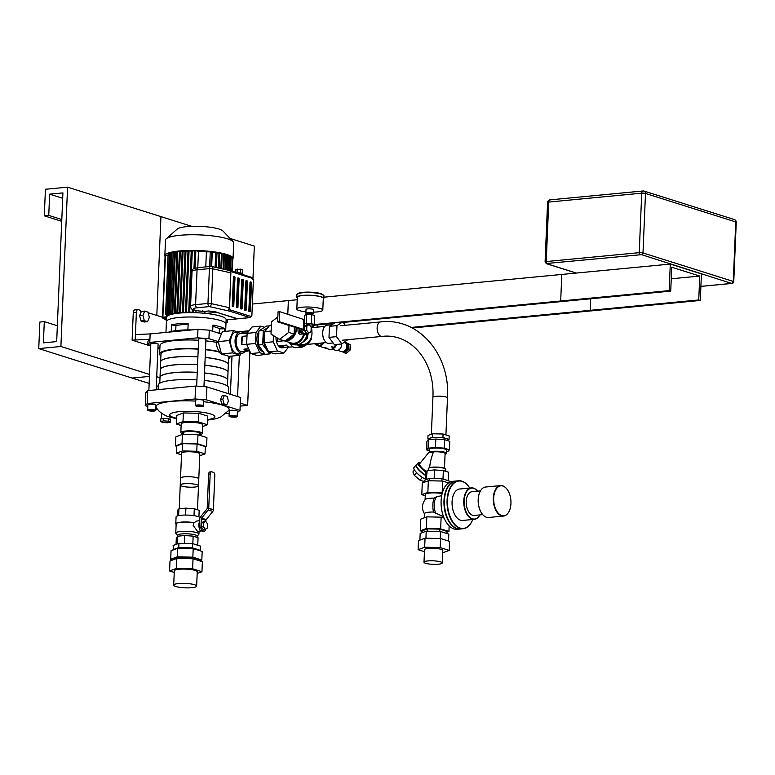 <?xml version="1.0" encoding="UTF-8"?>
<svg xmlns="http://www.w3.org/2000/svg" width="775" height="775" viewBox="0 0 775 775"><rect width="100%" height="100%" fill="white"/><g stroke="black" fill="none" stroke-linecap="round" stroke-linejoin="round"><path stroke-width="1.16" d="M197.906 356.887A33.858 6.539 -177.6 0 0 175.043 357.13A33.858 6.539 -177.6 0 0 160.667 361.847L160.347 369.53A33.858 6.539 -177.6 0 0 160.347 369.578M227.995 372.417A33.858 6.539 -177.6 0 0 228.005 372.368L228.325 364.686A33.858 6.539 -177.6 0 0 205.172 357.488M197.577 364.579A33.858 6.539 -177.6 0 0 174.724 364.812A33.858 6.539 -177.6 0 0 160.347 369.53M228.005 372.368A33.858 6.539 -177.6 0 0 204.852 365.17M197.577 364.676A33.858 6.539 -177.6 0 0 174.714 364.909A33.858 6.539 -177.6 0 0 160.338 369.627L160.018 377.309A33.858 6.539 -177.6 0 0 160.018 377.357M227.676 380.196A33.858 6.539 -177.6 0 0 227.676 380.147L227.995 372.465A33.858 6.539 -177.6 0 0 204.842 365.267M197.257 372.358A33.858 6.539 -177.6 0 0 174.394 372.591A33.858 6.539 -177.6 0 0 160.018 377.309M227.676 380.147A33.858 6.539 -177.6 0 0 204.523 372.949M220.72 333.667A29.799 5.754 -177.6 0 0 216.787 332.552M192.229 329.898A29.799 5.754 -177.6 0 0 178.531 330.353A29.799 5.754 -177.6 0 0 168.979 332.117M240.938 353.332L240.114 355.27L232.568 352.887L229.255 340.545L233.498 330.586L222.425 331.642L221.417 334.015L209.279 330.189L197.974 329.346L150.147 333.918L135.441 334.558L136.371 312.257A3.255 1.85 -95.5 0 1 137.931 309.613A3.255 1.85 -95.5 0 1 138.376 309.661L139.306 309.952A3.255 1.85 -95.5 0 1 140.953 312.461M137.931 309.613L134.831 309.903A3.255 1.85 84.5 0 0 133.271 312.548L136.371 312.257M150.747 345.447L147.822 344.526L149.788 342.414L149.924 339.227L132.118 340.167L133.271 312.548M135.218 339.867L135.441 334.558M132.118 340.167L150.728 346.037M157.926 348.304L159.853 348.915M166.557 318.389L162.963 318.428L162.924 317.401M162.547 317.285L148.112 312.732M148.858 390.522L150.815 343.742A3.642 0.707 2.4 0 1 154.487 343.189A3.642 0.707 2.4 0 1 158.1 344.042L156.182 389.825M196.676 386.134L198.642 339.169A3.642 0.707 2.4 0 1 202.314 338.617A3.642 0.707 2.4 0 1 205.927 339.469L203.951 386.677M221.417 334.015L218.192 341.601L221.495 353.952L229.042 356.326L240.114 355.27M149.788 342.414L197.615 337.842L208.93 338.685L209.279 330.189M208.93 338.685L218.192 341.601L229.255 340.545M218.337 342.153L216.409 342.337A35.214 6.801 -177.6 0 0 205.869 340.855M198.594 340.273A35.214 6.801 -177.6 0 0 159.999 345.437L159.64 354.039A35.214 6.801 2.4 0 1 198.235 348.886M159.882 348.333L157.945 347.723M147.822 344.526L147.947 341.339L149.924 339.227L150.147 333.918M197.615 337.842L197.974 329.346M216.409 342.337C216.428 345.979 217.484 349.099 219.587 351.685L218.463 351.792A33.858 6.539 -177.6 0 0 205.491 349.738M224.527 354.902L222.115 354.698L218.463 351.792M229.826 356.258A35.214 6.801 2.4 0 1 230.001 356.994A35.214 6.801 2.4 0 1 228.567 358.796M160.909 355.967A35.214 6.801 2.4 0 1 159.64 354.039M205.511 349.467A35.214 6.801 2.4 0 1 219.587 351.685M198.226 349.147A33.858 6.539 -177.6 0 0 160.987 354.097L160.667 361.751A33.858 6.539 -177.6 0 0 160.667 361.799M228.325 364.637A33.858 6.539 -177.6 0 0 228.325 364.589L228.644 356.936A33.858 6.539 -177.6 0 0 228.431 356.142M228.325 364.589A33.858 6.539 -177.6 0 0 225.273 361.692A33.858 6.539 -177.6 0 0 205.172 357.391M197.906 356.791A33.858 6.539 -177.6 0 0 175.043 357.033A33.858 6.539 -177.6 0 0 160.667 361.751M233.498 330.586L238.012 332.01M240.211 331.797L235.784 332.223A10.753 6.142 84.5 0 0 230.698 343.509A10.753 6.142 84.5 0 0 237.828 353.632L242.255 353.206A10.753 6.142 -95.5 0 1 235.057 340.554A10.753 6.142 -95.5 0 1 240.211 331.797A10.753 6.142 -95.5 0 1 243.66 333.163M232.568 352.887L221.495 353.952M240.938 351.472A9.126 5.212 -95.5 0 1 235.987 341.988A9.126 5.212 -95.5 0 1 240.366 333.415A9.126 5.212 -95.5 0 1 240.977 333.424M245.278 351.346A10.753 6.142 -95.5 0 1 242.255 353.206M183.501 433.487A9.126 1.763 2.4 0 1 182.454 432.615A9.126 1.763 2.4 0 1 191.648 431.229A9.126 1.763 2.4 0 1 200.696 433.38A9.126 1.763 2.4 0 1 199.572 434.165M160.716 421.513L160.822 418.858L166.237 418.384L170.558 419.498L170.442 422.152L167.458 422.782L162.595 422.462L160.716 421.513L163.699 420.883L168.562 421.203L170.442 422.152M163.806 418.229L163.699 420.883M168.669 418.548L168.562 421.203M145.254 405.645L147.231 403.543L147.773 390.629L145.797 392.731L145.254 405.645L147.773 406.439M155.794 408.977L157.809 409.607M226.009 413.666L229.177 413.366M237.344 412.581L239.979 410.411L206.363 399.803L206.906 386.89L195.591 386.057L195.058 398.97L206.363 399.803M195.058 398.97L147.231 403.543M207.593 420.118L215.731 418.791L220.546 417.173L228.867 410.382A36.57 7.062 -177.6 0 0 203.738 401.75M195.629 401.111A36.57 7.062 -177.6 0 0 156.308 407.34C158.003 410.827 161.578 413.772 167.013 416.204L176.681 418.82M195.445 405.577L195.668 400.268A4.059 0.785 2.4 0 1 199.756 399.658A4.059 0.785 2.4 0 1 203.786 400.607L203.563 405.916A4.059 0.785 2.4 0 1 201.839 406.488A4.059 0.785 2.4 0 1 197.615 406.371A4.059 0.785 2.4 0 1 195.445 405.577A4.059 0.785 2.4 0 1 199.533 404.967A4.059 0.785 2.4 0 1 203.563 405.916M229.061 416.185L229.284 410.876A4.059 0.785 2.4 0 1 233.372 410.266A4.059 0.785 2.4 0 1 237.402 411.215L237.179 416.524A4.059 0.785 2.4 0 1 235.455 417.095A4.059 0.785 2.4 0 1 231.231 416.979A4.059 0.785 2.4 0 1 229.061 416.185A4.059 0.785 2.4 0 1 233.149 415.574A4.059 0.785 2.4 0 1 237.179 416.524M147.618 410.149L147.841 404.841A4.059 0.785 2.4 0 1 151.929 404.23A4.059 0.785 2.4 0 1 155.959 405.18L155.736 410.488A4.059 0.785 2.4 0 1 154.012 411.06A4.059 0.785 2.4 0 1 149.788 410.944A4.059 0.785 2.4 0 1 147.618 410.149A4.059 0.785 2.4 0 1 151.706 409.539A4.059 0.785 2.4 0 1 155.736 410.488M227.172 396.393L228.412 401.004L226.823 404.734L224.004 403.843L222.764 399.222L224.353 395.502L227.172 396.393M224.004 403.843L221.786 404.056L224.614 404.938L226.823 404.734M221.786 404.056L220.555 399.435L222.764 399.222M220.555 399.435L222.134 395.715L224.353 395.502M202.604 426.55L207.4 424.739L207.768 416.136L198.836 413.317L183.365 412.959L176.826 415.419L176.468 424.032L181.127 425.494M195.591 386.057L147.773 390.629M206.906 386.89L240.521 397.498L239.979 410.411M149.798 410.731L148.577 410.12L150.457 409.713L154.777 410.517L149.798 410.731L149.837 409.849M152.898 410.924L152.946 409.878M231.318 416.776L230.001 416.175L231.803 415.758L236.23 416.533L231.318 416.776L231.357 415.855M234.438 416.96L234.476 415.913M198.584 406.294L196.453 405.761L197.373 405.218L202.546 405.742L198.584 406.294L198.623 405.218M201.626 406.274L201.655 405.519M197.247 372.455A33.858 6.539 -177.6 0 0 174.385 372.688A33.858 6.539 -177.6 0 0 160.018 377.406L159.766 383.228M227.424 386.057L227.676 380.244A33.858 6.539 -177.6 0 0 204.523 373.046M196.937 379.876A35.214 6.801 -177.6 0 0 173.29 380.128A35.214 6.801 -177.6 0 0 158.342 385.03L158.148 389.631M228.46 393.69L228.703 387.984A35.214 6.801 -177.6 0 0 204.213 380.457M207.4 424.739L198.468 421.92L183.007 421.571L176.468 424.032M183.481 434.029A10.753 2.073 2.4 0 1 180.827 432.547L181.185 423.935A10.753 2.073 2.4 0 1 192.016 422.307A10.753 2.073 2.4 0 1 202.682 424.836L202.314 433.448A10.753 2.073 2.4 0 1 199.553 434.707M183.007 421.571L183.365 412.959M198.468 421.92L198.836 413.317M180.827 432.547A10.753 2.073 2.4 0 1 191.657 430.919A10.753 2.073 2.4 0 1 202.314 433.448M175.741 330.673L175.944 325.616A24.374 4.708 2.4 0 1 188.122 324.338M212.902 326.42A24.374 4.708 2.4 0 1 219.441 328.842L219.257 333.202M175.944 325.616L171.507 324.841L171.217 331.903M187.87 330.315L188.17 323.243A29.799 5.754 -177.6 0 0 171.507 324.841M202.411 310.436L205.714 313.41A29.799 5.754 2.4 0 1 226.145 319.746A29.799 5.754 -177.6 0 0 188.616 312.625A29.799 5.754 -177.6 0 0 166.606 317.246L165.966 332.407M224.556 331.438L224.672 328.774L219.441 328.842M224.672 328.774A29.799 5.754 -177.6 0 0 212.96 325.083L212.699 331.264M237.683 318.806A2.712 1.55 -95.5 0 1 237.528 318.835A2.712 1.55 -95.5 0 1 237.16 318.796L216.748 312.354A2.712 1.55 -95.5 0 1 216.206 312.005M225.651 331.332L226.145 319.746A29.799 5.754 2.4 0 1 226.135 319.852L237.16 318.796M211.507 252.447A29.799 5.754 2.4 0 1 212.253 252.543L211.672 266.493M166.606 317.169L162.527 317.256L166.732 316.772A29.799 5.754 2.4 0 0 166.606 317.169L166.422 321.625A29.799 5.754 2.4 0 1 179.064 317.479A29.799 5.754 2.4 0 1 210.015 318.331A29.799 5.754 2.4 0 1 225.961 324.124L226.145 319.746M197.78 267.656L198.468 251.381A29.799 5.754 2.4 0 1 206.402 251.885L205.772 266.891M192.578 309.448L192.471 311.967L194.728 312.683A29.799 5.754 2.4 0 1 195.891 312.722L195.988 310.552M193.973 268.625L194.699 251.284A29.799 5.754 2.4 0 1 195.019 251.294M194.699 251.284L192.297 250.528L189.72 311.87L188.838 311.879L191.067 312.616A29.799 5.754 2.4 0 1 192.132 312.625L192.278 309.264M191.231 251.284L189.071 250.606L186.494 311.938L185.612 311.957L187.676 312.635A29.799 5.754 2.4 0 1 188.664 312.625L191.231 251.284A29.799 5.754 2.4 0 1 191.377 251.284M185.438 312.703L182.542 312.083L184.518 312.732A29.799 5.754 2.4 0 1 185.438 312.703L188.015 251.362A29.799 5.754 2.4 0 1 188.151 251.352M185.012 251.507L183.094 250.897L180.517 312.238L179.635 312.257L181.583 312.906A29.799 5.754 2.4 0 1 182.445 312.848L185.012 251.507A29.799 5.754 2.4 0 1 185.08 251.507M182.173 251.701L180.352 251.129L177.785 312.47L176.894 312.48L178.86 313.129A29.799 5.754 2.4 0 1 179.655 313.061L179.684 312.296M179.432 251.933L177.775 251.41L175.208 312.751L174.317 312.761L176.332 313.429A29.799 5.754 2.4 0 1 177.068 313.332L177.097 312.577M176.855 252.214L175.373 251.739L172.796 313.081L171.914 313.1L174.017 313.788A29.799 5.754 2.4 0 1 174.685 313.672L174.724 312.926M174.453 252.543L173.232 252.156L170.655 313.497L169.444 313.429L171.924 314.224A29.799 5.754 2.4 0 1 172.525 314.088L172.563 313.332M170.607 314.573L167.584 313.914L170.083 314.737A29.799 5.754 2.4 0 1 170.607 314.573L170.636 313.817M168.96 315.144L165.598 314.379L168.524 315.338A29.799 5.754 2.4 0 1 168.96 315.144L168.989 314.388M166.732 316.772L166.809 314.795M232.006 257.339L230.96 257.048M230.776 256.535L229.681 256.409M229.497 255.886L228.17 255.779M227.986 255.266L226.416 255.178M226.242 254.665L224.43 254.607M166.489 319.93L165.608 319.833L166.499 319.697M166.518 319.164L164.329 319.193L166.528 318.932M162.963 318.428L166.567 318.002M168.068 255.547L165.104 255.915L162.527 317.256M170.122 253.357L168.185 253.067A34.129 6.587 -177.6 0 0 164.843 255.731A34.129 6.587 -177.6 0 0 165.075 256.554M166.79 314.408L169.367 253.125M171.982 252.853L170.151 252.573L167.681 313.865M169.444 313.429L172.011 252.088L173.232 252.146L170.655 313.478L172.525 314.088M172.796 313.081L174.685 313.672M175.208 312.751L177.068 313.332M177.785 312.47L179.655 313.061M180.517 312.238L182.445 312.848M188.015 251.362L185.109 250.742L182.638 312.034M186.494 311.938L188.664 312.625M189.72 311.87L192.132 312.625M194.302 268.47L195.048 250.625L195.843 250.557L195.106 268.179M192.471 311.967L195.891 312.722M226.029 322.555L227.278 322.623L226.038 322.226M198.468 251.381L195.843 250.557M193.362 309.806L193.275 311.889M232.742 259.392A34.129 6.587 -177.6 0 0 233.042 258.588A34.129 6.587 -177.6 0 0 206.983 251.071A34.129 6.587 -177.6 0 0 168.514 252.95M175.373 251.739L174.482 251.759L172.011 313.042M177.775 251.41L176.894 251.429L174.414 312.713M180.352 251.129L179.471 251.148L176.991 312.432M183.094 250.897L182.203 250.916L179.732 312.209M189.071 250.606L188.18 250.616L185.709 311.908M192.297 250.528L191.406 250.548L188.935 311.831M211.188 251.807L206.402 251.885M216.69 252.505L212.253 252.543M219.577 252.999L217.01 253.008M222.028 253.532L219.751 253.512M224.256 254.084L222.212 254.045M233.081 241.597L222.9 230.94A23.298 4.495 -177.6 0 0 186.659 226.649A23.298 4.495 -177.6 0 0 177.262 229.032L166.218 238.797A34.129 6.587 2.4 0 1 179.994 235.3A34.129 6.587 2.4 0 1 233.081 241.597A34.129 6.587 2.4 0 1 233.701 242.924L233.042 258.588M164.843 255.731L165.501 240.066A34.129 6.587 2.4 0 1 166.218 238.797M227.395 319.804L227.278 322.623M229.129 309.206L229.4 307.859L228.044 310.252L229.72 311.182L249.976 317.566L237.576 318.757L215.557 311.957M215.75 311.996L208.746 310.949L216.138 311.986M230.727 271.608L229.7 270.591L230.785 272.025M208.746 310.949A9.126 1.763 -177.6 0 1 195.31 310.291A9.126 1.763 -177.6 0 1 197.044 307.782L209.395 306.6A2.712 1.821 -77.3 0 0 211.372 303.645L212.834 268.809L230.873 272.868L230.068 270.785M197.044 307.782A2.712 1.55 -95.5 0 1 195.6 304.643L197.063 269.797A2.712 1.55 -95.5 0 1 198.361 267.598C191.406 269.187 193.643 268.315 192.035 271.453A11.838 2.286 2.4 0 1 197.063 269.797L209.415 268.615L207.952 303.461A2.712 0.523 -177.6 0 1 211.372 303.645L229.41 307.704L230.873 272.868L229.574 307.782L228.044 310.252L229.148 309.477L230.65 310.029A1.085 0.862 107.5 0 1 229.72 311.182L209.395 306.6A2.712 1.55 84.5 0 1 207.952 303.461L195.6 304.643A11.838 2.286 -177.6 0 0 190.572 306.29C190.708 308.198 191.57 309.351 193.159 309.729C197.848 311.211 203.079 311.637 208.862 311.027M229.7 270.591L230.349 270.698L230.989 256.467M251.662 277.421A1.085 0.862 107.5 0 1 251.943 277.45L231.686 271.056A1.085 0.862 107.5 0 0 231.405 271.027L231.686 271.056A1.085 0.862 107.5 0 1 232.248 272.006L252.505 278.399A1.627 0.93 -95.5 0 1 253.367 280.288L251.904 315.125A1.627 0.93 -95.5 0 1 250.906 316.423L230.65 310.029M249.511 311.647L248.823 311.192L250.044 282.197L250.8 281.926M241.209 309.022L240.521 308.576L241.742 279.572L242.498 279.3M246.179 310.058L244.677 309.884L245.888 280.889L246.644 280.608M233.721 306.125L232.219 305.951L233.44 276.956L234.195 276.685M237.053 307.714L236.375 307.258L237.586 278.264L238.632 278.235L237.722 278.041M237.877 307.433L236.985 307.723L237.77 307.607M212.834 268.809A2.712 1.821 -77.3 0 0 211.565 266.464L211.565 266.464A2.712 1.821 -77.3 0 0 211.081 266.455A2.712 1.55 84.5 0 0 210.713 266.416A2.712 1.55 84.5 0 0 209.415 268.615A2.712 0.523 2.4 0 1 212.834 268.809M241.819 273.769L242.546 273.498L240.57 272.868L237.179 272.79M241.8 274.253L241.829 273.527A2.712 0.523 -177.6 0 0 240.395 273.003A2.712 0.523 -177.6 0 0 237.596 272.916M240.57 272.868L240.725 269.148L235.862 269.613L235.745 272.335M237.15 272.781L237.305 269.07M242.546 273.498L242.701 269.778L240.725 269.148M191.716 226.329L160.948 216.622L156.802 315.473L160.948 216.622L67.57 187.162L45.425 189.274L44.311 215.828L48.748 215.411L49.629 194.167L62.92 192.898L56.682 341.591L43.4 342.86L44.291 321.625L39.864 322.042L38.75 348.595L60.896 346.483L67.57 187.162M149.158 383.431L132.128 378.064L149.449 376.408L132.128 378.064L38.75 348.595M252.979 278.244L254.326 246.082L230.059 238.429M240.163 406.119L247.651 405.403L240.289 403.087M159.999 377.754L156.734 376.718M247.651 405.403L249.908 351.404M158.284 386.318L156.356 385.708M62.688 198.284L49.629 194.167M61.806 219.528L48.748 215.411M61.729 221.321L44.311 215.828M149.536 374.451L60.896 346.483M57.35 325.742L44.291 321.625M317.207 327.137L317.295 324.909M287.787 314.243L288.358 300.593L297.203 299.741L252.573 304.013M590.734 298.772L590.25 310.329L411.167 327.447L698.75 299.954L699.748 276.065L671.731 267.22L670.733 291.119L669.174 290.625L670.288 264.072L701.414 273.895L700.3 300.448L698.75 299.954M671.247 278.787L699.748 276.065M590.25 310.329L591.809 310.823L412.232 327.99L700.3 300.448M669.174 290.625L314.098 324.58L560.683 301L561.798 274.447L323.882 297.193L670.288 264.072M312.616 325.355L334.17 323.291L312.616 325.355M560.683 301L562.243 301.494L343.228 322.429L670.733 291.119M237.625 331.884L249.075 330.789M242.052 332.107L248.542 331.487M199.611 521.798A5.202 2.964 84.5 0 0 198.807 524.801A5.202 2.964 84.5 0 0 199.388 528.347M201.422 531.001L197.547 531.379L193.111 525.343L194.012 522.708L196.869 520.994L199.659 520.722M176.138 524.433A11.974 2.315 2.4 0 1 175.78 523.832L176.07 516.935A11.974 2.315 2.4 0 1 187.676 515.104A11.974 2.315 2.4 0 1 199.969 517.758M175.78 523.832A11.974 2.315 2.4 0 1 182.125 522.069A11.974 2.315 2.4 0 1 194.341 522.67M176.041 544.389L176.322 537.753L177.785 536.184L184.75 535.525L193.149 536.145L198.051 537.685L197.732 545.222M177.291 543.914L177.901 543.692M177.785 536.184L177.465 543.73M181.389 543.352L191.541 543.585M184.75 535.525L184.44 543.062M193.149 536.145L192.83 543.672M177.359 536.639L177.417 535.292A9.862 1.908 2.4 0 1 187.347 533.801A9.862 1.908 2.4 0 1 197.121 536.116L197.063 537.375M177.407 535.438L175.906 533.452A11.596 2.238 2.4 0 1 175.77 533.093A11.596 2.238 2.4 0 1 187.453 531.34A11.596 2.238 2.4 0 1 198.943 534.062A11.596 2.238 2.4 0 1 198.778 534.411L197.112 536.261M175.77 533.093L176.157 523.852A11.596 2.238 2.4 0 1 182.232 522.147A11.596 2.238 2.4 0 1 194.012 522.708M177.233 516.005L177.465 510.376L178.928 508.807L185.903 508.148L194.292 508.768L199.194 510.308L198.913 516.915M178.928 508.807L178.647 515.617M185.903 508.148L185.612 515.075M194.292 508.768L194.002 515.666M210.17 474.009L208.746 508.08L207.196 508.226L213.387 509.543L208.737 508.41A2.17 1.734 107.5 0 1 208.155 509.96L201.568 518.126A1.085 0.862 -72.5 0 0 201.277 518.901L200.919 527.523L199.369 527.668L199.747 518.717A2.17 1.734 107.5 0 1 200.318 517.177L206.906 509.001A1.085 0.862 -72.5 0 0 207.196 508.226L208.62 474.155L210.17 474.009A2.712 1.55 -95.5 0 1 211.468 471.801A2.712 1.55 -95.5 0 1 211.846 471.839L213.367 472.324A2.712 1.55 -95.5 0 1 214.811 475.472L213.367 509.873L208.737 508.41M205.869 521.585L205.917 520.364A1.085 0.862 107.5 0 1 206.208 519.589L212.796 511.422A2.17 1.734 -72.5 0 0 213.367 509.873M205.53 529.286A2.712 1.55 -95.5 0 1 204.261 531.185A2.712 1.55 -95.5 0 1 203.893 531.146L202.362 530.662A2.712 1.55 -95.5 0 1 200.919 527.523M203.893 531.146L200.812 530.817A2.712 1.55 -95.5 0 1 199.369 527.668M202.343 531.292A2.712 1.55 84.5 0 0 202.711 531.34L204.261 531.185M203.622 522.757L203.457 526.738L205.394 529.373L207.506 528.017L207.671 524.026L205.733 521.401L203.622 522.757L201.413 522.96L201.238 526.952L203.457 526.738M201.413 522.96L203.515 521.614L205.733 521.401M201.238 526.952L203.186 529.587L205.394 529.373M210.296 471.985A2.712 1.55 84.5 0 0 209.918 471.946A2.712 1.55 84.5 0 0 208.62 474.155M174.23 572.425L169.589 570.962L170.006 560.984L176.845 558.407L193.033 558.775L202.382 561.73L201.955 571.708L197.179 573.51M169.589 570.962L176.429 568.385L192.617 568.763L201.955 571.708M176.845 558.407L176.429 568.385M193.033 558.775L192.617 568.763M173.387 559.705L173.406 559.114A12.865 2.48 2.4 0 1 178.87 557.322A12.865 2.48 2.4 0 1 192.239 557.69A12.865 2.48 2.4 0 1 199.117 560.189L199.097 560.693M172.757 559.947L170.703 559.298L171.062 550.744L177.64 548.264L193.198 548.632L202.188 551.461L201.829 560.015L199.601 560.848M170.703 559.298L177.281 556.818L192.839 557.177L201.829 560.015M177.64 548.264L177.281 556.818M193.198 548.632L192.839 557.177M178.153 548.283A11.237 2.17 2.4 0 1 180.207 548.002A11.237 2.17 2.4 0 1 197.654 550.037M173.406 549.863L173.145 545.474L178.938 543.294L192.636 543.614L200.541 546.113L200.367 550.357L199.601 550.647M172.97 549.727L178.763 547.547L192.452 547.867L200.367 550.357M178.938 543.294L178.763 547.547M192.636 543.614L192.452 547.867M185.303 543.449A9.213 1.782 2.4 0 1 186.804 543.478M173.697 585.144L174.297 570.855A11.489 2.218 2.4 0 1 179.18 569.257A11.489 2.218 2.4 0 1 191.105 569.586A11.489 2.218 2.4 0 1 197.247 571.814L196.647 586.103A11.489 2.218 2.4 0 1 185.08 587.837A11.489 2.218 2.4 0 1 173.697 585.144A11.489 2.218 2.4 0 1 178.579 583.536A11.489 2.218 2.4 0 1 190.505 583.875A11.489 2.218 2.4 0 1 196.647 586.103M179.257 508.778L180.546 478.097A9.126 1.763 2.4 0 1 184.421 476.828A9.126 1.763 2.4 0 1 193.905 477.09A9.126 1.763 2.4 0 1 198.787 478.863L197.489 509.776M347.743 339.702L341.891 343.935L334.354 344.662L328.988 337.367L329.452 326.333L335.284 322.584L342.812 321.867L345.34 325.297M341.891 343.935L336.515 336.65L336.98 325.616L342.812 321.867M328.988 337.367L336.515 336.65M329.452 326.333L336.98 325.616M313.497 312.122A13.001 2.509 -177.6 0 0 322.797 310.107A13.001 2.509 -177.6 0 0 320.433 308.547A13.001 2.509 -177.6 0 0 305.941 307.007A13.001 2.509 -177.6 0 0 296.815 309.022A13.001 2.509 -177.6 0 0 305.922 311.802M296.815 309.022L297.309 297.338A13.001 2.509 2.4 0 1 306.435 295.323A13.001 2.509 2.4 0 1 320.927 296.864A13.001 2.509 2.4 0 1 323.291 298.423L322.797 310.107M312.809 313.817A3.788 0.736 -177.6 0 0 313.439 313.439L313.594 309.719A3.788 0.736 -177.6 0 0 312.906 309.264A3.788 0.736 -177.6 0 0 308.683 308.818A3.788 0.736 -177.6 0 0 306.018 309.409L305.863 313.119A3.788 0.736 -177.6 0 0 306.464 313.546M313.439 313.439A3.788 0.736 -177.6 0 0 312.751 312.984A3.788 0.736 -177.6 0 0 308.528 312.538A3.788 0.736 -177.6 0 0 305.863 313.119M312.616 313.691L312.625 313.41A2.984 0.572 -177.6 0 0 312.093 313.052A2.984 0.572 -177.6 0 0 308.77 312.693A2.984 0.572 -177.6 0 0 306.677 313.158L306.668 313.439M323.252 299.16A13.543 2.616 -177.6 0 0 323.834 298.452A13.543 2.616 -177.6 0 0 321.373 296.825A13.543 2.616 -177.6 0 0 306.27 295.217A13.543 2.616 -177.6 0 0 296.767 297.309A13.543 2.616 -177.6 0 0 297.28 298.065M342.182 351.685L345.882 353.439L349.98 350.3L350.213 344.778L344.952 341.969M344.168 352.906L348.266 349.757L348.498 344.245L344.875 342.017M343.771 351.375A4.059 3.245 -72.5 0 0 347.491 348.363A4.059 3.245 -72.5 0 0 346.173 343.751M348.498 344.245L350.213 344.778M348.266 349.757L349.98 350.3M334.994 346.251A6.171 4.931 -72.5 0 0 335.749 344.526M337.571 350.339L341.378 351.54A4.873 3.894 -72.5 0 0 346.522 348.149A4.873 3.894 -72.5 0 0 344.449 342.288M331.923 349.128L335.604 350.29A5.415 4.321 -72.5 0 0 341.649 343.964M333.008 348.643A5.415 4.321 -72.5 0 0 336.495 344.458M316.5 344.991A6.171 4.931 -72.5 0 0 317.905 345.786L329.017 349.283A6.171 4.931 -72.5 0 0 333.928 347.723L331.555 346.977A6.171 4.931 -72.5 0 0 332.213 346.173A6.171 4.931 107.5 0 1 331.555 346.977L334.054 347.762A6.171 4.931 -72.5 0 0 334.703 346.958L334.626 346.861M325.074 347.597L327.563 348.382M335.682 344.536A6.171 4.931 -72.5 0 1 334.587 346.919L334.703 346.958M317.905 345.786A6.171 4.931 -72.5 0 0 319.222 345.96M319.416 345.95A6.171 4.931 -72.5 0 0 323.834 342.831M320.889 344.827A5.415 4.321 -72.5 0 0 322.594 343.519M314.447 343.732L316.859 345.214L319.426 343.257M318.302 343.364A5.096 4.069 107.5 0 1 315.599 343.635A5.096 4.069 107.5 0 1 315.561 343.625L315.599 343.635M316.859 345.214L319.348 346.008L323.446 342.87M316.51 343.538A5.096 4.069 107.5 0 1 316.026 343.577M266.61 354.185L257.339 355.58L250.887 353.545L246.663 344.323L247.118 333.327L252.001 326.992L260.865 326.139L264.507 327.292M266.193 354.727L259.751 352.693L255.517 343.48L255.973 332.485L260.865 326.139M250.887 353.545L259.751 352.693M246.663 344.323L255.517 343.48M247.118 333.327L255.973 332.485M246.673 344.362L241.897 344.817L242.255 336.36L247.012 335.904M241.897 344.817A9.126 5.212 -95.5 0 1 241.451 340.39A9.126 5.212 -95.5 0 1 242.255 336.36M247.283 333.114L244.551 333.376A9.126 5.212 -95.5 0 1 245.83 332.959A9.126 5.212 -95.5 0 1 247.167 333.124M249.56 350.649L243.892 349.147L248.668 348.692M248.852 350.717A9.126 5.212 -95.5 0 1 247.574 351.133A9.126 5.212 -95.5 0 1 243.892 349.147M247.574 351.133L242.255 351.637A9.126 5.212 -95.5 0 1 236.142 340.893A9.126 5.212 -95.5 0 1 240.521 333.463L245.83 332.959M263.248 351.753A11.489 6.558 -95.5 0 1 256.932 338.355A11.489 6.558 -95.5 0 1 258.85 331.487M259.79 330.324A11.489 6.558 -95.5 0 1 261.543 329.201M269.303 325.839L266.329 326.12L258.879 330.915L258.288 345.02L265.147 354.33L269.574 353.904L262.715 344.594L258.288 345.02M271.405 352.732L269.574 353.904M262.715 344.594L263.306 330.489L258.879 330.915M263.306 330.489L268.082 327.418M264.817 332.088A11.489 6.558 84.5 0 0 263.568 337.716A11.489 6.558 84.5 0 0 267.704 349.883M284.086 340.777L277.77 341.387L277.896 338.317M277.77 341.387A9.126 5.212 -95.5 0 1 277.314 337.958M288.746 346.9L284.716 347.287L279.756 345.718L286.401 345.088A9.126 5.212 84.5 0 0 290.082 347.064L292.882 346.803M284.716 347.287A9.126 5.212 -95.5 0 1 283.437 347.704A9.126 5.212 -95.5 0 1 279.756 345.718M283.437 347.704L282.11 347.83A9.126 5.212 -95.5 0 1 275.997 337.144M271.386 325.132L269.719 325.297L264.837 331.632L264.372 342.637L268.605 351.85L275.048 353.884L283.912 353.032L277.46 351.007L273.226 341.785L273.488 335.604M288.629 346.909L283.912 353.032M268.605 351.85L277.46 351.007M264.372 342.637L273.226 341.785M264.837 331.632L271.134 331.032M304.972 334.199L299.344 332.291L301.804 329.472L303.354 329.327L301.804 329.472L277.634 321.848L279.184 321.693L303.354 329.327L303.781 319.29L303.354 329.327L303.945 329.646L301.291 332.339L306.522 334.054L304.972 334.199A4.33 2.47 84.5 0 0 305.563 334.267L307.113 334.122A4.33 2.47 -95.5 0 1 306.522 334.054M304.333 319.678L279.61 311.657L278.06 311.812L277.634 321.848M279.61 311.657L279.184 321.693M311.657 336.001L311.405 339.082A9.484 7.566 107.5 0 1 304.924 344.187M311.172 328.435A9.484 7.566 107.5 0 1 311.802 329.52L311.831 331.312M309.448 341.785L308.363 344.081L306.367 343.809M312.625 325.132L314.166 324.551L314.543 315.522L311.666 314.611L306.687 314.495L304.585 315.289L304.284 322.458M314.166 324.551L311.288 323.64L305.892 323.688M312.577 326.265L312.645 324.58A3.468 0.668 -177.6 0 0 312.015 324.163A3.468 0.668 -177.6 0 0 306.551 323.892M311.288 323.64L311.666 314.611M306.309 323.524L306.687 314.495M324.822 326.411L311.201 327.718M313.72 327.476L313.739 326.914A4.66 0.901 -177.6 0 0 312.897 326.353A4.66 0.901 -177.6 0 0 310.126 325.878M312.838 314.979L312.877 313.952A3.255 0.63 -177.6 0 0 312.286 313.555A3.255 0.63 -177.6 0 0 308.663 313.177A3.255 0.63 -177.6 0 0 306.387 313.681L306.338 314.631M300.128 344.207A9.503 5.425 84.5 0 0 303.839 346.134A9.503 5.425 84.5 0 0 306.512 344.488M306.425 344.497A9.232 5.27 -95.5 0 1 300.816 344.42M298.908 344.982A9.503 5.425 84.5 0 0 302.076 346.299L303.839 346.134M302.822 344.613A8.128 4.64 84.5 0 0 303.936 344.739L326.372 342.589M290.296 343.461A10.046 5.735 84.5 0 0 291.245 345.04A10.046 5.735 84.5 0 0 291.313 345.137M297.997 345.166A10.317 5.89 84.5 0 0 301.93 347.132L295.73 347.723A10.317 5.89 -95.5 0 1 291.381 345.224A10.317 5.89 -95.5 0 1 290.344 343.48M301.93 347.132A10.317 5.89 84.5 0 0 304.149 346.086M301.95 342.695A10.288 8.215 -72.5 0 0 305.321 340.07M307.694 335.672A10.288 8.215 -72.5 0 0 308.15 333.589M311.153 328.968A10.288 8.215 107.5 0 1 311.976 333.696A10.288 8.215 107.5 0 1 300.458 344.313L299.983 344.158M303.926 346.125A10.046 5.735 -95.5 0 1 298.569 345.243M323.679 328.193A8.854 5.057 84.5 0 0 323.63 328.29A8.854 5.057 84.5 0 0 322.836 330.935A8.854 5.057 84.5 0 0 324.841 340.971A8.854 5.057 84.5 0 0 324.909 341.058M333.105 342.957L328.823 343.364A9.126 5.212 -95.5 0 1 324.977 341.155A9.126 5.212 -95.5 0 1 322.904 330.818A9.126 5.212 -95.5 0 1 323.097 329.898A9.126 5.212 -95.5 0 1 323.727 328.087A9.126 5.212 -95.5 0 1 327.089 325.19L331.952 324.725M296.912 344.827L298.472 345.321L301.184 343.248M307.772 333.899L307.588 338.336L305.815 338.007M307.588 338.336L302.715 342.075M307.22 334.112A12.565 10.027 107.5 0 1 293.493 344.497L290.974 343.703A12.565 10.027 107.5 0 1 287.922 341.949M304.246 322.419A12.565 10.027 107.5 0 1 305.195 323.466M304.517 334.054A12.565 10.027 107.5 0 1 290.974 343.703M304.149 333.948A12.293 9.813 107.5 0 1 288.436 342.104M303.752 333.948A11.809 9.426 107.5 0 1 291.042 342.928L285.035 341.039M304.071 333.918L299.712 334.199C298.385 333.405 297.823 331.603 298.026 328.784L298.055 328.29M296.67 327.854A11.809 9.426 107.5 0 1 296.651 328.348A11.809 9.426 107.5 0 1 285.248 340.874M296.292 327.728A11.538 9.213 107.5 0 1 296.273 328.319A11.538 9.213 107.5 0 1 285.636 340.574M296.157 327.689A11.373 9.077 107.5 0 1 296.147 328.338A11.373 9.077 107.5 0 1 285.849 340.409M294.82 327.263A11.373 9.077 107.5 0 1 294.81 327.912A11.373 9.077 107.5 0 1 294.219 331.351L294.103 334.083L292.078 335.643A11.373 9.077 107.5 0 1 287.021 339.508L284.997 341.068L279.61 339.363L271.008 334.083L271.521 321.819L277.838 316.975M294.393 327.137L294.219 331.351M292.078 335.643L287.021 339.508M294.103 334.083L288.717 332.388L279.61 339.363M289.017 325.432L288.717 332.388M308.77 333.114L306.551 333.327L304.468 330.499L304.643 326.207L306.919 324.744L309.128 324.531L311.221 327.37L311.037 331.661L308.77 333.114L306.677 330.286L306.861 325.994L309.128 324.531M304.468 330.499L306.677 330.286M304.643 326.207L306.861 325.994M308.498 333.143A4.33 2.47 -95.5 0 1 307.113 334.122M304.217 323.156L306.948 324.018A4.33 2.47 -95.5 0 1 307.898 324.647M446.962 533.539L447.049 531.417L439.861 529.151L427.412 528.87L422.152 530.846L422.065 532.745M439.764 531.495L439.861 529.151M427.316 531.204L427.412 528.87M424.002 562.195L424.535 549.659A9.126 1.763 2.4 0 1 433.729 548.283A9.126 1.763 2.4 0 1 442.777 550.424L442.244 562.96A9.126 1.763 2.4 0 1 438.369 564.229A9.126 1.763 2.4 0 1 428.895 563.967A9.126 1.763 2.4 0 1 424.002 562.195A9.126 1.763 2.4 0 1 433.206 560.819A9.126 1.763 2.4 0 1 442.244 562.96M448.512 541.037L448.802 534.12L440.539 531.514L426.221 531.185L420.166 533.462L419.895 540.127M440.248 538.538L440.539 531.514M425.93 538.199L426.221 531.185M442.67 552.866L449.219 550.405L449.597 541.376L440.607 538.538L425.049 538.179L418.471 540.659L418.093 549.688L424.448 551.693M449.219 550.405L440.229 547.567L440.607 538.538M440.229 547.567L424.671 547.208L425.049 538.179M424.671 547.208L418.093 549.688M443.542 516.751L433.477 512.023C432.46 506.772 432.653 502.152 434.058 498.141L436.674 496.688L441.682 495.719M435.967 513.651A11.916 6.801 -95.5 0 1 436.674 496.688M481.972 513.699A15.035 8.583 -95.5 0 1 481.905 513.602A15.035 8.583 -95.5 0 1 479.851 492.086A15.035 8.583 -95.5 0 1 479.899 491.98M501.696 515.53A15.035 8.583 -95.5 0 1 494.14 494.295A15.035 8.583 -95.5 0 1 507.218 489.471A15.035 8.583 -95.5 0 1 509.282 510.987A15.035 8.583 -95.5 0 1 501.696 515.53M509.233 511.093A15.306 8.738 -95.5 0 1 509.185 511.19A15.306 8.738 -95.5 0 1 503.547 516.053A15.306 8.738 -95.5 0 1 501.464 515.821A15.306 8.738 -95.5 0 1 493.287 499.836A15.306 8.738 -95.5 0 1 500.64 485.586A15.306 8.738 -95.5 0 1 507.092 489.287A15.306 8.738 -95.5 0 1 507.16 489.374M503.547 516.053L488.492 517.487A15.306 8.738 -95.5 0 1 486.409 517.254A15.306 8.738 -95.5 0 1 482.04 513.786A15.306 8.738 -95.5 0 1 479.948 491.883A15.306 8.738 -95.5 0 1 485.576 487.02L500.64 485.586M472.76 519.482A23.812 13.592 -95.5 0 1 472.159 520.877A23.812 13.592 -95.5 0 1 460.156 528.075A23.812 13.592 -95.5 0 1 448.192 494.44A23.812 13.592 -95.5 0 1 468.904 486.797A23.812 13.592 -95.5 0 1 469.757 488.047M477.603 491.185A15.519 8.854 -95.5 0 0 464.545 497.395A15.519 8.854 -95.5 0 0 472.45 518.804A15.519 8.854 -95.5 0 0 479.87 514.91A15.791 9.009 -95.5 0 1 474.368 519.327L462.636 520.451A15.791 9.009 -95.5 0 1 460.486 520.209A15.791 9.009 -95.5 0 1 452.048 503.721A15.791 9.009 -95.5 0 1 459.633 489.015L471.365 487.892A15.791 9.009 -95.5 0 1 477.623 491.185M472.111 520.974A24.083 13.747 -95.5 0 1 472.062 521.081A24.083 13.747 -95.5 0 1 463.198 528.724A24.083 13.747 -95.5 0 1 459.924 528.356A24.083 13.747 -95.5 0 1 447.059 503.217A24.083 13.747 -95.5 0 1 458.616 480.781A24.083 13.747 -95.5 0 1 468.768 486.613A24.083 13.747 -95.5 0 1 468.836 486.7M463.198 528.724L460.544 528.976A24.083 13.747 -95.5 0 1 457.269 528.618A24.083 13.747 -95.5 0 1 450.391 523.154A24.083 13.747 -95.5 0 1 447.097 488.686A24.083 13.747 -95.5 0 1 455.962 481.033L458.616 480.781M450.323 523.057A23.812 13.592 -95.5 0 1 450.265 522.97A23.812 13.592 -95.5 0 1 447.001 488.889A23.812 13.592 -95.5 0 1 447.049 488.783M460.321 528.996A24.083 13.747 -95.5 0 1 460.108 529.025A24.083 13.747 -95.5 0 1 456.824 528.657A24.083 13.747 -95.5 0 1 443.959 503.508A24.083 13.747 -95.5 0 1 455.516 481.081A24.083 13.747 -95.5 0 1 455.739 481.062M460.108 529.025L457.221 529.296A24.083 13.747 -95.5 0 1 453.947 528.928A24.083 13.747 -95.5 0 1 441.082 503.789A24.083 13.747 -95.5 0 1 452.639 481.353L455.516 481.081M482.718 514.639L474.222 515.452A11.916 6.801 -95.5 0 1 472.595 515.268A11.916 6.801 -95.5 0 1 466.23 502.83A11.916 6.801 -95.5 0 1 471.956 491.728L480.452 490.914M474.368 519.327A15.791 9.009 -95.5 0 1 472.217 519.095A15.791 9.009 -95.5 0 1 463.779 502.597A15.791 9.009 -95.5 0 1 471.365 487.892M424.322 517.787L424.497 513.68A10.676 2.063 2.4 0 1 433.477 512.023M425.088 499.652L425.301 494.528A10.676 2.063 2.4 0 1 431.123 492.939A10.676 2.063 2.4 0 1 442.167 493.549M424.593 513.98C421.561 509.02 421.765 504.196 425.204 499.507A10.676 2.063 2.4 0 1 434.058 498.141M442.37 492.803L427.848 492.416L428.333 480.733L422.288 483.009L421.794 494.692L425.243 495.777M427.848 492.416L421.794 494.692M448.541 482.922L442.651 481.062L428.333 480.733M442.167 492.745L442.651 481.062M447.02 532.183L448.919 531.466L440.655 528.86L426.337 528.531L420.282 530.807L422.123 531.388M444.085 518.097L441.14 517.177L426.822 516.847L420.767 519.124L420.282 530.807M440.655 528.86L441.14 517.177M448.919 531.466L449.151 525.896M426.337 528.531L426.822 516.847M449.103 482.554L449.161 480.975L441.973 478.698L429.524 478.417L424.264 480.393L424.187 482.292M441.876 481.043L441.973 478.698M429.427 480.752L429.524 478.417M447.553 440.006L449.035 439.454L442.922 437.526L432.343 437.274L427.868 438.96L429.311 439.415M447.533 440.636L447.572 439.59A9.126 1.763 -177.6 0 0 442.69 437.817A9.126 1.763 -177.6 0 0 433.206 437.555A9.126 1.763 -177.6 0 0 429.331 438.824L429.292 439.687M449.035 439.454L449.18 435.947L443.077 434.019L432.489 433.777L428.013 435.453L427.868 438.96M442.922 437.526L443.077 434.019M432.343 437.274L432.489 433.777M425.31 480.006L425.523 475.433A9.426 2.519 39 0 1 416.088 464.932A9.426 2.519 39 0 1 416.747 464.632M414.489 469.979L412.91 471.917L414.325 475.385L420.05 480.219L424.216 481.527M416.562 472.624L414.325 475.385M422.298 477.439L420.05 480.219M428.963 452.271L419.701 463.702A7.392 1.976 39 0 0 426.376 471.481M420.515 462.694A8.835 2.354 39 0 0 419.265 462.501A8.835 2.354 39 0 0 419.595 465.785A8.835 2.354 39 0 0 426.095 471.781M426.298 479.628L427.17 470.628L425.969 471.907A72.269 11.625 94.2 0 1 425.969 472.101L425.523 475.433M419.101 462.52A9.097 2.432 39 0 0 418.917 462.53A9.097 2.432 39 0 0 418.209 462.82A9.097 2.432 39 0 0 425.969 472.101M445.063 454.353A8.506 1.647 -177.6 0 0 446.032 453.908A8.506 1.647 -177.6 0 0 439.357 451.689A8.506 1.647 -177.6 0 0 429.36 452.59L433.457 451.893C431.21 458.015 429.96 463.111 429.728 467.16L429.708 467.616M429.36 452.59L429.088 449.413A8.777 1.695 -177.6 0 1 435.24 448.057A8.777 1.695 -177.6 0 1 445.024 449.093A8.777 1.695 -177.6 0 1 446.623 450.149L446.487 453.336A8.777 1.695 -177.6 0 0 444.898 452.28A8.777 1.695 -177.6 0 0 435.25 451.244A8.777 1.695 -177.6 0 0 428.963 452.542M416.088 464.932L413.947 467.567A9.426 2.519 39 0 0 415.894 471.849A9.426 2.519 39 0 0 424.002 478.417A9.426 2.519 39 0 0 425.349 479.095M416.669 464.729A9.155 2.441 39 0 0 418.306 469.001A9.155 2.441 39 0 0 425.533 475.046L425.533 475.046A9.097 2.432 39 0 1 416.504 464.932L418.209 462.82M415.894 471.849L416.495 472.537A7.798 2.083 39 0 0 423.198 477.972L424.002 478.417M445.732 471.336L445.819 469.369A8.777 1.695 -177.6 0 0 445.664 469.03A8.777 1.695 -177.6 0 0 444.22 468.323A8.777 1.695 -177.6 0 0 435.279 467.277A8.777 1.695 -177.6 0 0 428.468 468.313A8.777 1.695 -177.6 0 0 428.284 468.633L428.197 470.532M429.04 450.633L426.57 449.858L428.11 448.212L435.453 447.514L444.288 448.163L449.442 449.791L447.902 451.438L446.565 451.573M449.442 449.791L449.8 441.353L444.637 439.725L435.802 439.067L428.468 439.774L426.928 441.421L426.57 449.858M444.288 448.163L444.637 439.725M435.453 447.514L435.802 439.067M428.11 448.212L428.468 439.774M444.482 468.236L445.102 453.54A7.392 1.424 -177.6 0 0 441.14 452.106A7.392 1.424 -177.6 0 0 433.457 451.893M445.509 468.894A8.506 1.647 -177.6 0 0 445.402 468.768A8.506 1.647 -177.6 0 0 437.129 467.102A8.506 1.647 -177.6 0 0 428.74 468.071A8.506 1.647 -177.6 0 0 428.633 468.187M443.348 470.58L448.502 472.207L448.153 480.645L442.99 479.028L443.348 470.58L434.513 469.921L427.17 470.628M432.867 478.495L437.168 478.592M426.822 479.066L428.12 478.95M434.155 478.369L434.513 469.921M147.947 312.122L149.362 317.411L147.55 321.683L144.227 321.993L140.992 320.976L139.578 315.687L141.389 311.414L144.712 311.095L147.947 312.122M147.55 321.683L144.315 320.656L140.992 320.976M144.315 320.656L142.9 315.367L139.578 315.687M142.9 315.367L144.712 311.095M183.462 434.436L183.539 432.653A8.041 1.55 2.4 0 1 191.638 431.442A8.041 1.55 2.4 0 1 199.611 433.332L199.533 435.259M181.524 454.838L176.39 453.22L182.445 450.934L196.763 451.273L205.026 453.879L199.747 455.865M182.445 450.934L182.745 443.658L176.7 445.945L176.39 453.22M182.745 443.658L197.063 443.998L196.763 451.273M197.063 443.998L205.336 446.603L205.026 453.879M176.681 446.303L175.45 445.916L175.828 436.887L182.406 434.407L197.974 434.765L206.954 437.604L206.576 446.632L205.317 447.107M175.45 445.916L182.028 443.436L197.596 443.794L206.576 446.632M182.406 434.407L182.028 443.436M197.974 434.765L197.596 443.794M180.255 485.024L181.592 453.162A9.126 1.763 2.4 0 1 185.467 451.893A9.126 1.763 2.4 0 1 194.951 452.154A9.126 1.763 2.4 0 1 199.834 453.927L198.497 485.789A9.126 1.763 2.4 0 1 189.303 487.175A9.126 1.763 2.4 0 1 180.255 485.024A9.126 1.763 2.4 0 1 184.13 483.755A9.126 1.763 2.4 0 1 193.614 484.017A9.126 1.763 2.4 0 1 198.497 485.789M176.7 418.316A22.62 4.369 2.4 0 1 172.379 417.047A22.62 4.369 2.4 0 1 179.965 411.612A22.62 4.369 2.4 0 1 210.141 413.811A22.62 4.369 2.4 0 1 207.623 419.604M205.714 313.41L216.748 312.354M230.495 270.727L231.066 257.038M229.623 270.533L230.214 256.36M228.935 255.711L228.334 270.243M226.804 269.894L227.424 255.091M225.68 254.491L225.05 269.506M165.84 319.222L165.811 319.765M164.562 318.583L164.532 319.126M163.351 317.44L163.312 318.312M162.876 317.14L165.443 255.798M168.466 313.894L171.042 252.563M183.423 312.063L186 250.722M223.055 269.051L223.694 253.909M210.257 251.517L209.628 266.522M215.75 252.214L215.121 267.268M220.836 268.557L221.466 253.357M219.015 252.824L218.376 268.005M230.039 270.766L230.863 273.013M230.766 271.618L232.248 272.006M251.885 315.367L250.344 317.605A2.712 1.55 84.5 0 1 249.976 317.566A1.085 0.862 -72.5 0 0 250.906 316.423M253.357 280.531L251.904 315.125M252.505 278.399A1.085 0.862 107.5 0 0 251.943 277.45L253.367 280.288M250.344 317.605L237.944 318.796A2.712 1.55 -95.5 0 1 237.576 318.757M238.555 278.031L239.146 278.409L237.935 307.404L236.52 307.578M238.38 277.983L239.097 278.438M237.586 278.264L238.254 278.206L237.034 307.2L236.375 307.258M237.412 307.229L238.632 278.235L237.412 307.229M232.364 306.27L233.624 306.299M234.399 276.714L234.941 277.13M234.476 276.917L233.73 306.067L234.476 276.917M233.44 276.956L234.108 276.888L232.888 305.892L232.219 305.951M233.566 276.733L234.999 277.101L233.779 306.096L232.839 306.416M244.822 310.194L246.072 310.223M246.857 280.647L247.399 281.054M246.934 280.85L246.179 309.99L246.934 280.85M245.888 280.889L246.557 280.821L245.336 309.816L244.677 309.884M246.024 280.666L247.448 281.025L246.227 310.029L245.287 310.339M242.701 279.339L243.243 279.746M240.667 308.886L241.568 308.537L241.132 309.031M242.778 279.543L242.032 308.683L242.778 279.543M241.742 279.572L242.401 279.513L241.19 308.508L240.521 308.576M248.969 311.502L250.218 311.54M250.325 311.366L249.434 311.657L250.383 311.337L251.546 282.371M250.044 282.197L251.081 282.158L249.492 311.124L248.823 311.192M251.003 281.955L250.17 281.974M251.081 282.158L250.335 311.298L251.081 282.158M731.871 283.137A1.627 1.298 107.5 0 0 733.266 281.422L735.756 221.941A2.712 0.523 2.4 0 1 736.25 222.27L733.76 281.742A2.712 0.523 -177.6 0 0 733.266 281.422L642.998 252.941A2.712 0.523 -177.6 0 0 639.23 252.66L641.719 193.178A2.712 1.55 -95.5 0 1 643.018 190.979A2.712 1.55 -95.5 0 1 643.386 191.018A2.712 2.16 107.5 0 1 644.093 191.086A2.712 2.16 107.5 0 1 645.488 193.459L735.756 221.941A2.712 2.16 -72.5 0 0 734.361 219.567L644.093 191.086A2.712 2.712 0 0 0 643.018 190.979L550.027 199.863A2.712 1.55 84.5 0 0 548.729 202.072L641.719 193.178A2.712 0.523 2.4 0 1 645.488 193.459L642.998 252.941A1.627 1.298 107.5 0 1 641.603 254.665L731.61 283.418A1.627 0.93 84.5 0 0 731.833 283.447L700.891 286.401M550.395 199.911A2.712 1.55 84.5 0 0 550.027 199.863A2.712 2.712 0 0 0 547.576 202.449A2.712 0.523 2.4 0 1 548.729 202.072L546.239 261.553A1.627 0.93 84.5 0 0 547.102 263.442L641.603 254.665M731.61 283.418L700.891 286.363M576.406 273.052L546.84 263.723A1.627 1.298 107.5 0 1 546.414 263.674L545.087 261.931A2.712 0.523 -177.6 0 1 546.239 261.553L639.23 252.66A1.627 0.93 84.5 0 0 640.092 254.549M212.796 511.422L208.155 509.96M206.208 519.589L201.568 518.126M201.277 518.901L205.917 520.364M200.812 530.817L202.362 530.662M321.063 293.677A13.001 2.509 -177.6 0 0 307.162 292.127A13.001 2.509 -177.6 0 0 297.513 293.919M321.48 294.171A13.543 2.616 -177.6 0 0 306.377 292.562A13.543 2.616 -177.6 0 0 296.873 294.655L299.198 292.94L306.823 292.127C312.664 292.097 317.459 292.621 321.199 293.696L323.94 295.788A13.543 2.616 -177.6 0 0 321.48 294.171M350.145 346.27A4.873 3.894 107.5 0 1 350.252 347.588A4.873 3.894 107.5 0 1 350.038 348.944M348.915 351.114A4.873 3.894 107.5 0 1 347.142 352.47M349.167 344.139L347.975 343.403A4.873 3.894 107.5 0 1 348.837 343.945M332.204 349.002A6.171 4.931 -72.5 0 0 336.021 344.497M299.528 328.755L299.382 332.223M303.974 319.348L303.548 329.385M431.375 434.194L432.915 397.294A7.285 1.405 2.4 0 1 436.005 396.277A7.285 1.405 2.4 0 1 443.581 396.49A7.285 1.405 2.4 0 1 447.475 397.904L445.925 434.92M432.915 397.294C434.94 360.83 410.266 332.766 382.007 336.427A7.285 4.156 -95.5 0 1 377.134 327.854A7.285 4.156 -95.5 0 1 380.622 321.925C418.568 317.188 450.469 354.562 447.475 397.904M231.996 356.045L230.398 394.301M239.32 355.347L237.596 396.577M230.001 356.994L230.03 356.238M220.4 333.696L221.602 333.579M161.675 413.317L161.452 418.723M170.025 417.25L169.948 419.188M226.135 319.92L237.528 318.835M225.816 269.671L226.445 254.597M227.569 270.068L228.199 255.198M229.1 270.417L229.71 255.818M231.764 271.085L232.345 257.222M232.248 271.231L232.781 258.404M166.809 314.437L169.376 253.096M165.598 314.379L168.165 253.047M176.894 312.48L179.471 251.148M174.317 312.761L176.894 251.429M179.635 312.257L182.203 250.916M223.82 269.225L224.459 254.016M210.916 266.406L211.536 251.701M216.399 267.559L217.029 252.388M171.914 313.1L174.482 251.759M221.602 268.722L222.241 253.464M182.542 312.083L185.109 250.742M165.608 319.833L165.627 319.242M164.329 319.193L164.348 318.603M185.612 311.957L188.18 250.616M219.141 268.169L219.78 252.931M188.838 311.879L191.406 250.548M167.584 313.914L170.151 252.573M192.035 271.453L190.572 306.29M230.349 270.698L211.565 266.464A2.712 2.712 0 0 0 210.713 266.416L198.361 267.598M236.879 318.68A2.712 2.712 0 0 0 237.944 318.796M241.17 309.041L242.081 308.712L243.302 279.717L241.868 279.358M736.25 222.27A2.712 2.712 0 0 0 734.361 219.567M733.76 281.742C733.15 283.166 732.501 283.728 731.833 283.447M576.193 273.071L546.414 263.674M545.087 261.931L547.576 202.449M198.943 534.062L199.059 531.233M209.918 471.946L211.468 471.801M296.873 294.655L296.767 297.309M323.94 295.788L323.834 298.452M350.184 345.495L350.639 347.849L349.98 350.242M349.932 350.339L346.832 352.712M332.01 349.089L336.079 344.497M299.499 328.745L299.344 332.291M304.372 319.61L303.945 329.646M342.153 340.235L382.007 336.427M340.767 325.733L380.622 321.925"/></g></svg>
